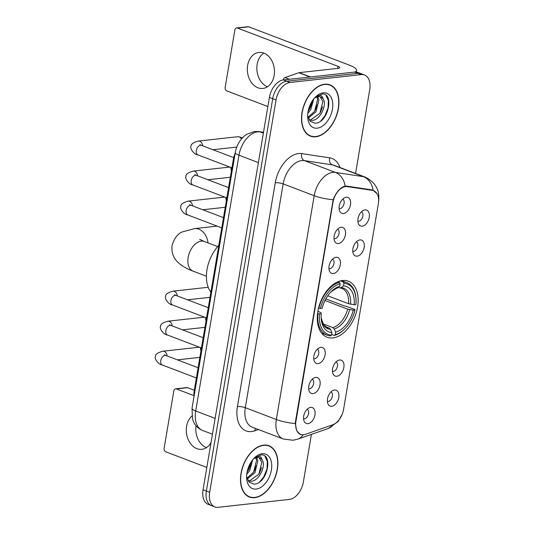 <?xml version="1.0" encoding="UTF-8"?>
<svg xmlns="http://www.w3.org/2000/svg" width="534" height="534" viewBox="0 0 534 534"><rect width="100%" height="100%" fill="white"/><g stroke="black" fill="none" stroke-linecap="round" stroke-linejoin="round"><path stroke-width="0.8" d="M332.856 337.942A29.991 18.67 110.8 0 0 356.592 311.469A29.991 18.67 110.8 0 0 348.375 281.191A29.991 18.67 110.8 0 0 342.568 280.504A29.991 18.67 110.8 0 0 318.831 306.97A29.991 18.67 110.8 0 0 327.042 337.248A29.991 18.67 110.8 0 0 332.856 337.942M339.604 360.009A8.491 5.287 -69.2 0 1 343.849 367.512A8.491 5.287 -69.2 0 1 336.854 376.263A8.491 5.287 -69.2 0 1 333.216 374.207A8.491 5.287 -69.2 0 1 333.289 366.257A8.491 5.287 -69.2 0 1 338.523 360.27A8.491 5.287 -69.2 0 1 339.604 360.009M332.468 371.377A5.093 3.171 110.8 0 0 333.263 371.437A5.093 3.171 110.8 0 0 337.254 367.092A5.093 3.171 110.8 0 0 336.08 361.878M359.916 239.926A8.491 5.287 -69.2 0 1 364.161 247.436A8.491 5.287 -69.2 0 1 357.166 256.18A8.491 5.287 -69.2 0 1 353.528 254.131A8.491 5.287 -69.2 0 1 353.601 246.174A8.491 5.287 -69.2 0 1 358.835 240.187A8.491 5.287 -69.2 0 1 359.916 239.926M352.774 251.3A5.093 3.171 110.8 0 0 353.575 251.354A5.093 3.171 110.8 0 0 357.566 247.015A5.093 3.171 110.8 0 0 356.392 241.802M364.989 209.909A8.491 5.287 -69.2 0 1 369.241 217.411A8.491 5.287 -69.2 0 1 362.239 226.162A8.491 5.287 -69.2 0 1 358.608 224.106A8.491 5.287 -69.2 0 1 358.681 216.157A8.491 5.287 -69.2 0 1 363.914 210.169A8.491 5.287 -69.2 0 1 364.989 209.909M357.853 221.283A5.093 3.171 110.8 0 0 358.654 221.336A5.093 3.171 110.8 0 0 362.639 216.991A5.093 3.171 110.8 0 0 361.471 211.778M334.524 390.027A8.491 5.287 -69.2 0 1 338.776 397.536A8.491 5.287 -69.2 0 1 331.774 406.281A8.491 5.287 -69.2 0 1 328.143 404.231A8.491 5.287 -69.2 0 1 328.216 396.275A8.491 5.287 -69.2 0 1 333.45 390.287A8.491 5.287 -69.2 0 1 334.524 390.027M327.389 401.401A5.093 3.171 110.8 0 0 328.19 401.455A5.093 3.171 110.8 0 0 332.175 397.116A5.093 3.171 110.8 0 0 331.007 391.903M315.774 377.371A8.491 5.287 -69.2 0 1 320.026 384.874A8.491 5.287 -69.2 0 1 313.024 393.625A8.491 5.287 -69.2 0 1 309.393 391.569A8.491 5.287 -69.2 0 1 309.466 383.619A8.491 5.287 -69.2 0 1 314.7 377.631A8.491 5.287 -69.2 0 1 315.774 377.371M308.639 388.745A5.093 3.171 110.8 0 0 309.44 388.799A5.093 3.171 110.8 0 0 313.425 384.453A5.093 3.171 110.8 0 0 312.257 379.24M320.854 347.347A8.491 5.287 -69.2 0 1 325.099 354.856A8.491 5.287 -69.2 0 1 318.104 363.607A8.491 5.287 -69.2 0 1 314.466 361.551A8.491 5.287 -69.2 0 1 314.539 353.595A8.491 5.287 -69.2 0 1 319.773 347.607A8.491 5.287 -69.2 0 1 320.854 347.347M313.718 358.721A5.093 3.171 110.8 0 0 314.513 358.781A5.093 3.171 110.8 0 0 318.504 354.436A5.093 3.171 110.8 0 0 317.329 349.223M336.086 257.288A8.491 5.287 -69.2 0 1 340.332 264.797A8.491 5.287 -69.2 0 1 333.336 273.548A8.491 5.287 -69.2 0 1 329.698 271.492A8.491 5.287 -69.2 0 1 329.772 263.536A8.491 5.287 -69.2 0 1 335.005 257.548A8.491 5.287 -69.2 0 1 336.086 257.288M328.951 268.662A5.093 3.171 110.8 0 0 329.745 268.722A5.093 3.171 110.8 0 0 333.737 264.377A5.093 3.171 110.8 0 0 332.562 259.164M341.166 227.27A8.491 5.287 -69.2 0 1 345.411 234.773A8.491 5.287 -69.2 0 1 338.416 243.524A8.491 5.287 -69.2 0 1 334.778 241.468A8.491 5.287 -69.2 0 1 334.851 233.518A8.491 5.287 -69.2 0 1 340.085 227.531A8.491 5.287 -69.2 0 1 341.166 227.27M334.024 238.645A5.093 3.171 110.8 0 0 334.825 238.698A5.093 3.171 110.8 0 0 338.816 234.353A5.093 3.171 110.8 0 0 337.642 229.139M346.239 197.246A8.491 5.287 -69.2 0 1 350.491 204.756A8.491 5.287 -69.2 0 1 343.489 213.507A8.491 5.287 -69.2 0 1 339.858 211.451A8.491 5.287 -69.2 0 1 339.931 203.501A8.491 5.287 -69.2 0 1 345.164 197.513A8.491 5.287 -69.2 0 1 346.239 197.246M339.103 208.62A5.093 3.171 110.8 0 0 339.904 208.681A5.093 3.171 110.8 0 0 343.889 204.335A5.093 3.171 110.8 0 0 342.721 199.122M310.701 407.389A8.491 5.287 -69.2 0 1 314.947 414.898A8.491 5.287 -69.2 0 1 307.951 423.642A8.491 5.287 -69.2 0 1 304.313 421.593A8.491 5.287 -69.2 0 1 304.387 413.636A8.491 5.287 -69.2 0 1 309.62 407.649A8.491 5.287 -69.2 0 1 310.701 407.389M303.559 418.763A5.093 3.171 110.8 0 0 304.36 418.816A5.093 3.171 110.8 0 0 308.345 414.477A5.093 3.171 110.8 0 0 307.177 409.264M305.401 434.342A15.279 9.512 -69.2 0 1 303.606 434.763A15.279 9.512 -69.2 0 1 300.642 434.409A15.279 9.512 -69.2 0 1 295.956 421.246L332.989 202.333A15.279 9.512 -69.2 0 1 347.3 186.606L372.405 190.398A15.279 9.512 -69.2 0 1 373.646 190.725A15.279 9.512 -69.2 0 1 378.332 203.881L343.569 409.424A15.279 9.512 -69.2 0 1 332.769 424.757L305.401 434.342M194.016 396.515A16.975 10.567 -69.2 0 1 194.236 390.628L233.371 159.266A16.975 10.567 -69.2 0 1 235.167 153.211M254.738 497.675A27.441 17.081 110.8 0 0 276.458 473.451A27.441 17.081 110.8 0 0 268.942 445.75A27.441 17.081 110.8 0 0 263.629 445.116A27.441 17.081 110.8 0 0 241.909 469.339A27.441 17.081 110.8 0 0 249.425 497.041A27.441 17.081 110.8 0 0 254.738 497.675M267.821 445.623A27.441 17.081 110.8 0 0 267.234 445.256M315.781 136.784A27.441 17.081 110.8 0 0 337.501 112.561A27.441 17.081 110.8 0 0 329.985 84.859A27.441 17.081 110.8 0 0 324.665 84.225A27.441 17.081 110.8 0 0 302.945 108.449A27.441 17.081 110.8 0 0 310.461 136.15A27.441 17.081 110.8 0 0 315.781 136.784M328.857 84.732A27.441 17.081 110.8 0 0 328.276 84.365M303.379 434.783L300.402 434.596L296.704 430.731L295.322 423.549L295.509 421.366L333.176 199.749C335.719 193.014 339.25 188.602 343.769 186.513L346.746 186.112L371.851 189.897L373.153 190.251L377.071 193.789M355.551 173.45L369.735 89.612A16.975 10.567 110.8 0 0 364.528 74.994L357.907 72.47A16.975 10.567 110.8 0 0 354.616 72.077L283.4 79.946L286.711 81.208A16.975 10.567 110.8 0 0 272.72 98.71L206.364 491.026A16.975 10.567 110.8 0 0 211.571 505.651A16.975 10.567 110.8 0 1 206.364 491.026L272.72 98.71A16.975 10.567 110.8 0 1 286.711 81.208L357.927 73.338L286.711 81.208L290.022 82.47A16.975 10.567 110.8 0 0 276.031 99.965L209.675 492.288A16.975 10.567 110.8 0 0 214.882 506.906A16.975 10.567 110.8 0 0 218.172 507.3L289.381 499.43A16.975 10.567 110.8 0 0 303.379 481.935L311.415 434.389M361.218 73.732A16.975 10.567 110.8 0 0 357.927 73.338A16.975 10.567 110.8 0 1 361.218 73.732M364.528 74.994A16.975 10.567 110.8 0 0 361.238 74.6L290.022 82.47M308.859 135.382A27.441 17.081 110.8 0 0 309.54 135.496M247.816 496.273A27.441 17.081 110.8 0 0 248.497 496.386M283.4 79.946A16.975 10.567 110.8 0 0 269.41 97.448L203.053 489.765A16.975 10.567 110.8 0 0 208.26 504.39L214.882 506.906M263.582 445.383A27.161 16.908 110.8 0 0 242.082 469.359A27.161 16.908 110.8 0 0 249.525 496.78A27.161 16.908 110.8 0 0 254.785 497.408A27.161 16.908 110.8 0 0 276.285 473.431A27.161 16.908 110.8 0 0 268.842 446.01A27.161 16.908 110.8 0 0 263.582 445.383M252.742 459.754L249.672 470.688L246.755 474.219M251.401 461.576L248.357 470.187L247.115 471.929M256.687 457.638L257.875 460.775L254.925 472.69L247.215 479.025M255.799 457.858L256.56 460.275L253.61 472.189L246.928 478.177M254.077 458.245L258.823 456.276C260.539 456.45 261.627 457.631 262.074 459.834A12.789 7.963 110.8 0 0 259.591 457.865A12.789 7.963 110.8 0 0 257.114 457.571A12.789 7.963 110.8 0 0 253.163 459.247M262.074 459.834C266.393 465.414 259.13 481.341 250.933 481.288L248.136 480.874M259.063 457.698L261.814 462.277L258.87 474.192L249.618 480.787L248.036 480.713M246.608 476.822L249.204 482.209L253.91 484.104C267.347 484.265 273.408 453.773 261.219 454.888L254.344 457.992M256.193 489.057A18.443 11.481 110.8 0 0 271.399 470.047A18.443 11.481 110.8 0 0 262.174 453.726A18.443 11.481 110.8 0 0 254.625 457.698A18.443 11.481 110.8 0 0 246.668 478.591A18.443 11.481 110.8 0 0 256.193 489.057M264.937 456.283L267.32 461.296L267.013 468.945L263.743 476.929L259.678 481.902M261.593 467.61L259.457 473.191M256.34 465.608L254.204 471.188M251.08 463.605L248.951 469.192M206.464 447.632A18.109 13.497 83.7 0 1 196.038 425.752M191.88 416.059A18.109 13.497 -96.3 0 0 186.606 426.286A18.109 13.497 -96.3 0 0 201.839 449.321A18.109 13.497 -96.3 0 0 211.057 442.452M176.36 388.932A2.83 2.109 -96.3 0 0 175.593 388.832L186.84 387.591A2.83 2.109 83.7 0 1 187.608 387.691L176.36 388.932L193.942 395.627M194.303 390.241L187.608 387.691M175.593 388.832A2.83 2.109 -96.3 0 0 173.837 390.855L164.118 448.293A2.83 2.109 -96.3 0 0 165.734 451.791L206.832 467.437M324.625 84.492A27.161 16.908 110.8 0 0 303.125 108.469A27.161 16.908 110.8 0 0 310.561 135.89A27.161 16.908 110.8 0 0 315.821 136.517A27.161 16.908 110.8 0 0 337.321 112.54A27.161 16.908 110.8 0 0 329.885 85.12A27.161 16.908 110.8 0 0 324.625 84.492M313.778 98.863L310.708 109.797L307.798 113.328M312.443 100.686L309.4 109.296L308.158 111.039M317.73 96.747L318.911 99.885L315.968 111.8L308.252 118.134M316.842 96.968L317.603 99.384L314.653 111.299L307.964 117.286M315.113 97.355L319.859 95.386C321.581 95.559 322.663 96.747 323.117 98.944A12.789 7.963 110.8 0 0 320.634 96.981A12.789 7.963 110.8 0 0 318.157 96.681A12.789 7.963 110.8 0 0 314.206 98.356M323.117 98.944C327.435 104.524 320.173 120.45 311.976 120.404L309.173 119.983M320.106 96.808L322.856 101.387L319.906 113.301L310.661 119.903L309.073 119.823M307.644 115.931L310.247 121.325L314.953 123.214C328.383 123.374 334.444 92.883 322.262 93.997L315.387 97.101M317.236 128.173A18.443 11.481 110.8 0 0 332.442 109.156A18.443 11.481 110.8 0 0 323.21 92.843A18.443 11.481 110.8 0 0 315.661 96.808A18.443 11.481 110.8 0 0 307.711 117.707A18.443 11.481 110.8 0 0 317.236 128.173M325.98 95.392L328.357 100.405L328.05 108.062L324.779 116.038L320.72 121.011M322.636 106.72L320.5 112.3M317.376 104.717L315.247 110.298M312.123 102.715L309.987 108.302M340.465 280.891L343.282 281.959L343.923 283.36A26.934 16.768 110.8 0 1 355.984 298.713A26.934 16.768 110.8 0 1 355.911 304.554L354.175 304.74A24.33 15.146 110.8 0 0 343.502 285.87L341.206 287.632L339.604 287.879L338.316 287.385M327.763 295.803L348.569 303.719L354.175 304.74M325.847 298.893L344.61 306.035L346.065 306.202L354.923 309.573L354.997 309.967A26.934 16.768 110.8 0 1 344.37 329.218A26.934 16.768 110.8 0 1 335.245 334.664L335.672 332.155A24.33 15.146 110.8 0 0 353.261 310.161L347.654 309.139L324.999 300.515M322.95 323.824L332.882 327.609L334.211 328.964L335.672 332.155M218.813 245.34A31.119 19.371 110.8 0 0 210.897 292.131M339.531 282.373A28.062 17.468 110.8 0 0 318.845 308.238L320.427 308.472A26.934 16.768 110.8 0 1 340.178 283.774L339.531 282.373L337.915 281.758M355.984 298.713L355.924 297.952A28.062 17.468 110.8 0 0 346.866 282.68A28.062 17.468 110.8 0 0 343.282 281.959M335.245 334.664L334.237 335.439A28.062 17.468 110.8 0 0 343.823 329.745L344.37 329.218M334.237 335.439L331.607 334.438M340.178 283.774L339.751 286.284A24.33 15.146 110.8 0 0 331.694 291.157A24.33 15.146 110.8 0 0 322.162 308.278L320.427 308.472M343.502 285.87L343.923 283.36M353.261 310.161L354.997 309.967M337.455 288.046A21.767 13.55 110.8 0 0 331.06 291.784L339.751 286.284M348.569 303.719A20.933 13.03 110.8 0 0 341.82 288.387L339.604 287.879M317.93 313.658A28.062 17.468 110.8 0 0 326.901 335.138A28.062 17.468 110.8 0 0 330.486 335.853L331.501 335.078A26.934 16.768 110.8 0 1 319.512 313.892L317.543 313.511M319.512 313.892L321.248 313.698A24.33 15.146 110.8 0 0 321.208 318.718A24.33 15.146 110.8 0 0 331.921 332.569L331.501 335.078M317.863 311.302L321.081 312.797L321.248 313.698M331.921 332.569L330.466 329.378L329.138 328.023L325.166 326.514M231.923 167.843L197.874 154.88C193.575 154.439 189.503 147.744 191.079 146.196C190.758 144.26 193.181 142.558 198.348 141.083L237.85 136.717A5.093 3.798 83.7 0 1 238.925 136.804A5.093 3.798 83.7 0 1 239.232 136.904A5.093 3.798 83.7 0 1 241.448 138.98M242.302 137.719A3.678 2.743 83.7 0 1 242.529 137.772L238.925 136.804M267.507 86.742A18.109 13.497 83.7 0 1 257.161 64.347A18.109 13.497 83.7 0 1 263.789 53.086M247.649 65.395A18.109 13.497 -96.3 0 0 262.882 88.43A18.109 13.497 -96.3 0 0 274.136 75.474A18.109 13.497 -96.3 0 0 258.903 52.439A18.109 13.497 -96.3 0 0 247.649 65.395M354.997 72.043A22.635 5.387 9.6 0 0 356.538 70.508A22.635 5.387 9.6 0 0 349.216 65.081L248.644 26.8L237.403 28.048L337.969 66.323A5.66 1.348 -170.4 0 1 339.798 67.678A5.66 1.348 -170.4 0 1 338.362 68.312L299.167 72.644L310.501 76.956M237.403 28.048A2.83 2.109 -96.3 0 0 236.635 27.942L247.876 26.7A2.83 2.109 83.7 0 1 248.644 26.8M236.635 27.942A2.83 2.109 -96.3 0 0 234.873 29.964L225.161 87.409A2.83 2.109 -96.3 0 0 226.77 90.9L267.868 106.546M283.073 79.993A2.83 1.762 -69.2 0 1 284.982 77.57L298.84 72.717A2.83 1.762 -69.2 0 1 299.167 72.644M372.405 190.398L370.596 189.71M347.3 186.606L345.838 186.052M332.989 202.333L332.582 202.172M295.956 421.246L295.556 421.092M194.963 390.908L194.236 390.628M234.092 159.539L233.371 159.266M258.436 429.543L254.898 430.784A28.289 17.609 -69.2 0 1 237.423 406.534L275.27 182.741A5.66 1.348 -170.4 0 1 283.16 183.896L245.306 407.696A22.635 14.091 110.8 0 0 252.248 427.193L283.287 439.001A22.635 14.091 -69.2 0 1 276.345 419.51A19.805 4.713 9.6 0 0 295.322 423.549M275.27 182.741A28.289 17.609 -69.2 0 1 298.593 153.572A28.289 17.609 -69.2 0 1 301.777 153.625L329.752 157.85A28.289 17.609 -69.2 0 1 339.911 167.496M301.817 160.567A22.635 14.091 110.8 0 0 283.16 183.896L314.199 195.711A22.635 14.091 -69.2 0 1 332.856 172.382A22.635 14.091 -69.2 0 1 335.405 172.422L363.38 176.647A22.635 14.091 -69.2 0 1 365.216 177.128L334.177 165.313A22.635 14.091 110.8 0 0 332.342 164.832L304.367 160.607A22.635 14.091 110.8 0 0 301.817 160.567M283.287 439.001L293.053 440.243L297.758 439.175A19.805 13.724 -109.3 0 0 303.085 434.843M333.176 199.749A19.805 4.713 -170.4 0 1 314.199 195.711L276.345 419.51L245.306 407.696A5.66 1.348 -170.4 0 0 237.423 406.534M373.106 190.231A19.805 15.359 -81.4 0 0 363.38 176.647L332.342 164.832A5.66 4.385 98.6 0 1 329.752 157.85M342.161 414.371L338.129 421.52L328.256 428.488A19.805 13.724 -109.3 0 0 333.316 424.543M345.151 186.119A19.805 15.359 -81.4 0 0 335.405 172.422L304.367 160.607A5.66 4.385 98.6 0 1 301.777 153.625M276.031 99.965L269.41 97.448M209.675 492.288L203.053 489.765M361.238 74.6L354.616 72.077M254.898 430.784A5.66 3.918 70.7 0 1 255.539 428.442M263.496 132.425L260.151 131.925A22.635 14.091 110.8 0 0 257.608 131.878A22.635 14.091 110.8 0 0 238.952 155.214L195.691 410.98A22.635 14.091 110.8 0 0 202.633 430.477C198.601 428.855 195.618 426.059 193.682 422.08L192.52 419.05L192.026 408.263L235.287 152.497A11.314 2.69 -170.4 0 0 238.952 155.214L258.389 162.61M215.129 418.376L195.691 410.98A11.314 2.69 -170.4 0 1 192.026 408.263M263.369 133.146L260.151 131.925A11.314 8.778 -81.4 0 0 258.736 131.551L263.522 132.272M206.404 276.198L193.021 271.105A15.84 9.866 -69.2 0 1 188.162 257.455A15.84 9.866 -69.2 0 1 201.225 241.128A15.84 9.866 -69.2 0 1 204.288 241.488L199.689 239.332M193.021 271.105C187.881 269.276 183.322 266.78 179.344 263.616C173.744 259.063 171.314 253.029 172.048 245.506C174.264 238.177 177.749 233.632 182.508 231.863L194.57 228.612A15.84 11.815 83.7 0 1 208.033 242.917M332.882 327.609A20.933 13.03 110.8 0 0 347.654 309.139M350.584 304.22A21.767 13.55 110.8 0 0 341.206 287.632M334.211 328.964A21.767 13.55 110.8 0 0 349.67 309.633M329.138 328.023A20.933 13.03 110.8 0 1 326.921 327.516L323.584 324.826L321.148 317.823A21.767 13.55 110.8 0 0 330.466 329.378M196.378 377.979L162.329 365.022A5.093 3.171 -69.2 0 1 160.827 360.33A5.093 3.171 -69.2 0 1 164.966 355.384A5.093 3.171 -69.2 0 1 165.954 355.504L164.372 354.756L164.919 355.39M162.329 365.022C158.031 364.575 153.959 357.88 155.534 356.332C155.214 354.396 157.637 352.694 162.803 351.218A5.093 3.798 83.7 0 1 167.142 355.958M201.458 347.961L167.409 334.998A5.093 3.171 -69.2 0 1 165.907 330.306A5.093 3.171 -69.2 0 1 170.046 325.366A5.093 3.171 -69.2 0 1 171.034 325.48L169.452 324.739L169.992 325.373M167.409 334.998C163.11 334.558 159.039 327.863 160.614 326.314C160.293 324.378 162.716 322.676 167.883 321.201A5.093 3.798 83.7 0 1 172.222 325.934M206.531 317.937L172.489 304.981A5.093 3.171 -69.2 0 1 170.98 300.288A5.093 3.171 -69.2 0 1 175.125 295.342A5.093 3.171 -69.2 0 1 176.107 295.462L174.531 294.721L175.072 295.349M172.489 304.981C168.183 304.534 164.118 297.845 165.687 296.297C165.366 294.361 167.789 292.652 172.956 291.184A5.093 3.798 83.7 0 1 177.301 295.916M221.764 227.878L187.721 214.922A5.093 3.171 -69.2 0 1 186.212 210.229A5.093 3.171 -69.2 0 1 190.358 205.283A5.093 3.171 -69.2 0 1 191.339 205.403L189.764 204.662L190.304 205.29M187.721 214.922C183.416 214.474 179.351 207.779 180.919 206.231C180.599 204.302 183.022 202.593 188.188 201.124A5.093 3.798 83.7 0 1 192.534 205.857M226.843 197.86L192.794 184.904A5.093 3.171 -69.2 0 1 191.292 180.205A5.093 3.171 -69.2 0 1 195.431 175.265A5.093 3.171 -69.2 0 1 196.419 175.386L194.837 174.638L195.384 175.272M192.794 184.904C188.495 184.457 184.43 177.762 185.999 176.213C185.678 174.278 188.102 172.575 193.268 171.1A5.093 3.798 83.7 0 1 197.607 175.833M197.874 154.88A5.093 3.171 -69.2 0 1 196.372 150.188A5.093 3.171 -69.2 0 1 200.51 145.248A5.093 3.171 -69.2 0 1 201.498 145.361L199.916 144.621L200.464 145.255M198.348 141.083A5.093 3.798 83.7 0 1 202.686 145.815M337.969 66.323L337.622 68.392M310.087 77.003L298.84 72.717M284.982 77.57L289.468 79.279M373.646 190.725L371.237 189.804M300.642 434.409L298.973 433.768M378.566 201.371C380.054 190.431 375.602 182.348 365.216 177.128M297.758 439.175L328.256 428.488M235.287 152.497C236.462 145.949 239.426 140.515 244.172 136.197L246.641 134.348L254.531 131.471L258.736 131.551M202.633 430.477L212.452 434.209M247.235 495.906L249.525 496.78M266.559 445.142L268.842 446.01M308.278 135.015L310.561 135.89M327.596 84.252L329.885 85.12M194.57 228.612L217.144 226.122M341.546 280.65L346.866 282.68M321.581 333.109L326.901 335.138M217.678 246.588L204.288 241.488M162.803 351.218L199.402 347.18M198.107 367.739L165.954 355.504M177.395 359.856L199.863 357.373M167.883 321.201L204.475 317.156M203.187 337.722L171.034 325.48M182.468 329.838L204.943 327.355M172.956 291.184L208.207 287.285M208.267 307.704L176.107 295.462M187.547 299.814L210.016 297.331M188.188 201.124L224.787 197.079M223.499 217.638L191.339 205.403M202.78 209.755L225.248 207.272M193.268 171.1L229.867 167.055M228.572 187.621L196.419 175.386M207.859 179.738L230.328 177.255M242.69 137.605L242.142 137.665M233.705 157.623L201.498 145.361M212.933 149.714L236.756 147.084M200.283 347.514L200.931 351.072M205.363 317.496L206.004 321.047M225.668 197.413L226.316 200.971M230.748 167.396L231.396 170.953M356.538 70.508L356.271 72.077"/></g></svg>
